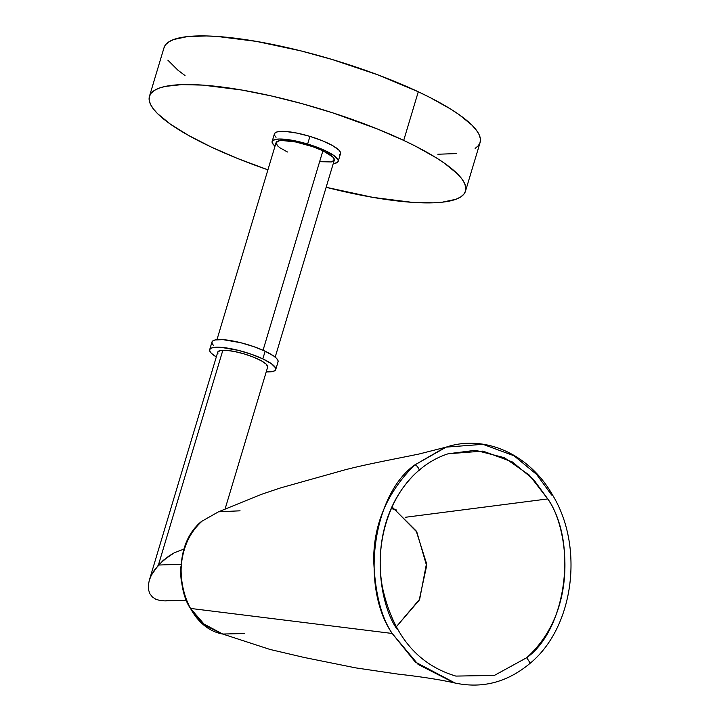 <?xml version="1.0" encoding="UTF-8"?>
<svg xmlns="http://www.w3.org/2000/svg" width="719" height="719" viewBox="0 0 719 719"><rect width="100%" height="100%" fill="white"/><g stroke="black" fill="none" stroke-linecap="round" stroke-linejoin="round"><path stroke-width="1.08" d="M455.109 683.05L415.294 662.019L392.197 633.466L190.517 608.427L202.488 623.238L222.71 634.041L205.275 625.539L190.517 608.427C169.046 569.888 188.8 529.561 202.084 521.131A1.393 0.674 -131 0 0 201.949 521.203A1.393 0.674 -131 0 0 201.859 521.32M397.355 629.52C378.5 604.796 363.49 520.331 418.404 470.72L418.404 470.72C421.163 471.107 415.888 463.512 414.512 465.121C372.505 494.942 360.237 587.522 392.197 633.466L418.143 664.455L454.219 682.843M526.694 657.714L530.28 663.161L526.694 657.714C581.608 608.112 566.599 523.648 547.743 498.923L529.337 475.124L504.343 457.679L475.466 450.301L448.261 453.752L482.97 451.101L512.27 461.904L533.624 479.555L547.743 498.923L405.363 517.285L547.743 498.923C577.887 542.261 566.32 629.592 526.694 657.714L494.366 675.429L455.864 676.085M338.218 161.299L340.518 153.641A34.494 7.738 -163.3 0 0 309.934 136.385L307.633 144.043A34.494 7.738 16.7 0 1 338.218 161.299A34.494 7.738 16.7 0 1 333.239 163.626L337.085 162.593L338.2 161.353L338.047 159.726L334.002 155.592L325.563 150.819L307.633 144.043L309.934 136.385L297.109 133.132L285.856 131.487L277.902 131.712L275.566 132.521L274.451 133.761M149.444 96.31A164.993 37.002 16.7 0 0 211.251 147.044L237.647 158.513L267.917 169.828A164.993 37.002 16.7 0 1 211.251 147.044L188.558 135.451L170.43 124.18L157.569 113.656L153.282 108.803L150.469 104.282L149.175 100.148L149.408 96.427L151.161 93.173L154.414 90.396L159.151 88.131L165.307 86.406L181.664 84.626L202.857 85.112L241.881 90.037L271.261 95.933L302.043 103.662L333.032 112.937L377.304 128.935L403.701 140.403L418.287 91.771A164.993 37.002 -163.3 0 0 256.71 41.441A164.993 37.002 -163.3 0 0 164.031 47.679L149.444 96.31A164.993 37.002 16.7 0 1 242.114 90.082A164.993 37.002 16.7 0 1 403.701 140.403A164.993 37.002 16.7 0 1 465.508 191.137A164.993 37.002 16.7 0 1 326.138 187.291L373.071 197.41L412.095 202.336L433.287 202.83L442.113 202.219L455.801 199.316L460.537 197.06L463.791 194.283L465.544 191.02L465.768 187.3L464.474 183.165L461.67 178.654L457.383 173.8L444.522 163.276L436.074 157.704L415.564 146.209L403.701 140.403L418.287 91.771L430.16 97.577L450.669 109.072L459.108 114.636L471.97 125.16L476.266 130.013L479.07 134.534L480.364 138.668L480.13 142.389L478.378 145.642L475.124 148.42M224.921 509.546L267.666 367.067A26.055 5.842 -163.3 0 0 251.524 356.381A26.055 5.842 -163.3 0 0 222.854 350.252L158.405 565.044L181.125 564.262L158.405 565.044L151.314 575.263L149.264 580.422L148.321 585.347L148.536 589.85L149.894 593.759L152.338 596.923L155.78 599.224L160.094 600.563L165.1 600.904L186.329 600.167M170.61 600.221L165.1 600.904L160.094 600.563L155.78 599.224L152.338 596.923L149.894 593.759L148.536 589.85L148.321 585.347L149.264 580.422L151.314 575.263L154.405 570.077L163.177 560.38L174.25 552.821L184.397 548.894M209.678 349.668A34.494 7.738 16.7 0 0 216.302 356.948L211.377 353.29L209.894 351.33L209.669 349.695L210.712 348.427L212.995 347.592L220.841 347.322L238.34 350.351L251.237 354.206L262.83 358.889L265.131 351.223A34.494 7.738 -163.3 0 0 231.347 340.707A34.494 7.738 -163.3 0 0 211.97 342.01L213.013 340.77L215.287 339.934L223.142 339.665L240.64 342.693L253.537 346.549L265.131 351.223L262.83 358.889A34.494 7.738 16.7 0 1 275.754 369.494A34.494 7.738 16.7 0 1 266.21 371.921L272.438 371.561L274.721 370.725L275.763 369.467L275.539 367.822L271.369 363.67L262.83 358.889A34.494 7.738 16.7 0 0 229.055 348.364A34.494 7.738 16.7 0 0 209.678 349.668L211.97 342.01L212.186 343.673L213.669 345.632M287.456 151.997L279.934 147.781L277.561 145.84L276.06 142.677L278.99 140.825L282.001 140.502L295.752 141.994L312.684 146.649L322.903 150.774L332.789 156.922L334.299 160.094A30.396 6.813 -163.3 0 0 322.903 150.774L263.046 350.279L322.903 150.774A30.396 6.813 -163.3 0 0 293.136 141.499A30.396 6.813 -163.3 0 0 276.069 142.65L216.958 339.683M180.927 566.599A56.208 45.648 88 0 0 181.458 581.959L180.927 566.599M244.307 633.538L222.71 634.041L270.002 649.446L303.993 657.427L355.68 667.87L397.94 674.098C421.19 676.723 439.974 679.644 454.3 682.861C482.036 688.973 507.353 682.412 530.28 663.161L529.319 663.367M444.684 447.613L414.512 465.121C415.888 463.512 421.163 471.107 418.404 470.72M222.71 634.041C179.597 626.366 165.568 549.379 201.949 521.203A1.393 0.674 49 0 1 202.084 521.131L218.495 511.802L202.084 521.131C171.895 548.399 180.145 594.838 190.517 608.427L392.197 633.466C381.16 617.163 374.994 592.726 373.7 560.146C373.61 524.07 387.217 492.398 414.512 465.121L446.166 447.128L482.961 444.324L514.022 455.774L536.662 474.486L551.626 495.023M201.949 521.203L218.495 511.802L240.074 510.814M275.754 369.494L278.055 361.837A34.494 7.738 -163.3 0 0 265.131 351.223L273.669 356.004L276.357 358.206L277.84 360.165L278.064 361.81M267.675 367.05L266.389 364.326L261.491 360.884L253.744 357.244L244.316 353.955L234.637 351.528L226.197 350.324L220.266 350.53L217.758 352.112L217.929 353.353M184.262 548.93L174.25 552.821L168.525 556.254L158.405 565.044L222.854 350.252A26.055 5.842 -163.3 0 0 217.767 352.094L149.264 580.422M465.508 191.137L480.103 142.506A164.993 37.002 -163.3 0 0 418.287 91.771L377.628 74.758L332.178 59.497L301.144 50.95L256.467 41.405L217.444 36.48L206.29 35.95L187.425 36.597L173.737 39.5L169.01 41.765L165.747 44.533L163.995 47.796M456.709 153.578L437.844 154.234M185.026 75.54L177.899 70.165L167.869 60.162M339.386 154.927L340.5 153.686L340.348 152.069L338.928 150.118L332.564 145.58L322.382 140.753L309.934 136.385A34.494 7.738 -163.3 0 0 274.433 133.815L272.133 141.472A34.494 7.738 16.7 0 1 307.633 144.043L294.808 140.789L279.08 139.019L273.265 140.178L272.15 141.418L272.312 143.045L275.018 146.155A34.494 7.738 16.7 0 1 272.133 141.472M274.604 135.388L276.024 137.329M275.179 357.145L334.29 160.121L331.369 161.946L319.802 161.676M391.406 508.387L395.684 510.211L396.421 510.139L395.612 509.259M455.963 676.112C417.703 664.751 393.257 635.425 382.607 588.142C373.997 544.22 389.033 495.634 418.737 470.55C427.778 462.739 437.628 457.131 448.297 453.734M396.196 626.923L419.68 599.17L426.52 563.471L416.211 530.973L392.053 506.94L416.813 531.979L426.646 565.799L419.177 600.212L396.196 626.923M530.28 663.161C573.771 627.336 584.34 547.168 552.686 495.229C529.777 454.453 485.181 434.105 446.193 447.119L419.06 454.013C393.76 459.234 366.474 464.231 345.111 469.804L280.707 487.859L261.437 494.348L218.495 511.802"/></g></svg>
